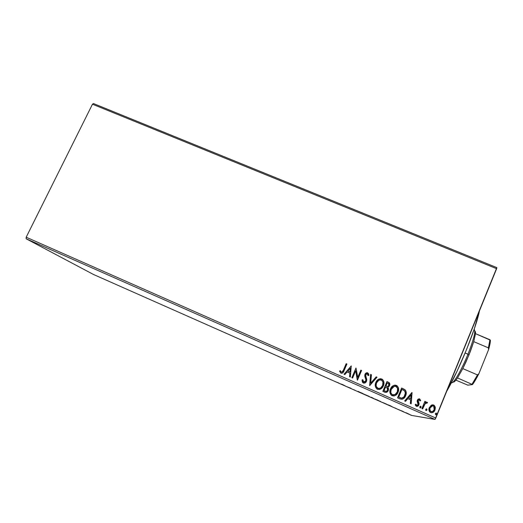<?xml version="1.0" encoding="UTF-8"?>
<svg xmlns="http://www.w3.org/2000/svg" width="523" height="523" viewBox="0 0 523 523"><rect width="100%" height="100%" fill="white"/><g stroke="black" fill="none" stroke-linecap="round" stroke-linejoin="round"><path stroke-width="0.78" d="M393.956 395.976L394.29 395.898M26.15 238.782L435.031 419.433L411.575 415.419L93.48 274.477L26.15 238.782L26.196 237.213L92.473 104.214L496.628 268.698L435.816 418.047L26.196 237.213L92.473 104.214L93.512 103.567L496.85 267.626L93.512 103.567L92.473 104.214L496.628 268.698L496.85 267.626L435.031 419.433L435.816 418.047L26.196 237.213L26.15 238.782L93.48 274.477L411.575 415.419L435.031 419.433L26.15 238.782M405.887 412.693L409.483 414.327L405.887 412.693M400.304 410.365L402.913 411.346L400.304 410.365M383.392 402.867L386.602 404.168L383.392 402.867M370.343 397.088L373.768 398.539L370.343 397.088M360.177 392.583L363.008 393.603L358.026 391.394L363.008 393.603L358.026 391.394L360.177 392.583M347.076 386.778L351.005 388.288L347.076 386.778M338.937 383.098L336.72 382.169L338.937 383.098M342.944 384.712L340.453 383.843L345.343 386.013L340.453 383.843L345.343 386.013L342.944 384.712M355.398 390.472L353.757 389.694L355.398 390.472M363.531 393.95L369.382 396.532L363.531 393.95M374.834 398.964L380.724 401.559L374.834 398.964M390.145 405.626L387.085 404.508L392.073 406.717L387.085 404.508L392.073 406.717L390.145 405.626M398.493 409.542L399.474 409.98L398.493 409.542M403.011 411.542L403.998 411.98L403.011 411.542M410.398 414.817L411.392 415.255L410.398 414.817M431.102 405.338L429.076 408.234L428.984 410.333L429.501 411.66L430.606 412.549L431.991 412.752L434.28 411.274L435.358 407.901L434.26 405.41L433.018 404.861L431.691 405.031L429.298 407.574C428.559 409.306 428.814 410.862 430.069 412.242L430.606 412.549C432.691 412.954 434.142 412.124 434.959 410.065L435.26 407.162L434.293 405.436L433.672 405.057L431.102 405.338M421.924 408.574L422.689 408.914L425.153 403.619L427.533 402.651L426.546 402.063L425.219 402.749L425.657 401.684L424.885 401.35L421.924 408.574L422.689 408.914L424.826 404.05L426.559 402.978L426.846 403.259L427.533 402.651L427.219 402.252L425.219 402.749L425.657 401.684L424.885 401.35L421.924 408.574M419.198 398.781L417.962 399.245L417.197 400.729L418.204 403.848L418.001 404.815L416.792 405.403L415.942 404.142L415.229 404.619L415.602 405.606L416.792 406.404L418.23 405.887L419.093 403.691L418.158 400.435L419.119 399.742L419.969 400.978L420.675 400.559L419.616 398.886L420.675 400.559L419.616 398.886L417.38 400.134L417.164 401.35L418.099 404.619L416.681 405.364L415.942 404.142L415.229 404.619L416.406 406.293C417.583 406.534 418.413 406.077 418.884 404.92L419.093 403.691L418.158 400.435L419.302 399.788L419.969 400.978L420.675 400.559L419.962 400.945L420.603 400.559L420.459 400.069M399.847 398.84L402.148 399.239L403.789 398.389L405.233 396.565L406.201 393.734L406.221 392.093L405.456 390.204L401.625 388.014L397.545 397.826L399.847 398.84C402.638 399.644 404.567 398.604 405.632 395.721C406.58 393.754 406.482 391.871 405.332 390.06L401.625 388.014L397.545 397.826L399.847 398.84M382.856 391.348L385.902 392.44L388.073 390.956L388.563 388.792L387.805 387.275L389.302 386.17L389.857 384.614L389.57 383.111L388.341 382.189L386.948 381.574L382.856 391.348L384.823 392.217C386.464 392.655 387.628 392.073 388.314 390.465L387.805 387.275L389.596 385.601L389.073 382.594L386.948 381.574L382.856 391.348M369.63 385.523L377.005 377.214L376.181 376.854L370.689 383.196L371.422 374.769L370.604 374.409L369.63 385.523L377.005 377.214L376.181 376.854L370.689 383.196L371.422 374.769L370.604 374.409L369.63 385.523M352.607 378.018L355.679 370.807L357.477 380.162L361.596 370.461L360.85 370.134L357.778 377.364L355.986 368.002L351.861 377.691L352.607 378.018L355.679 370.807L357.307 380.09L361.596 370.461L360.85 370.134L357.778 377.364L355.986 368.002L351.861 377.691L352.607 378.018L355.679 370.807L352.6 378.018M343.415 370.114L341.885 372.193L341.074 372.003L340.244 370.65L339.545 371.225L340.898 373.147L342.042 373.245L343.01 372.598L346.906 364.021L346.161 363.694L343.415 370.114C343.127 371.395 342.428 372.075 341.31 372.154L340.244 370.65L339.545 371.225L340.898 373.147C342.585 373.291 343.663 372.422 344.114 370.539L346.906 364.021L346.161 363.694L346.893 364.047L346.154 363.72L343.415 370.114M351.253 365.923L344.016 374.233L344.827 374.586L347.148 371.925L349.874 373.121L349.547 376.671L350.364 377.031L351.253 365.923L344.016 374.233L344.827 374.586L347.148 371.925L349.874 373.121L349.547 376.671L350.364 377.031L351.253 365.923M363.322 383.039L365.237 382.823L366.499 381.313L366.747 379.365L365.597 375.344L366.002 374.22L366.8 373.749L367.662 374.154L368.048 375.651L368.885 375.311L368.623 373.899L367.695 372.84L366.048 373.017L364.851 374.736L364.773 376.142L365.91 379.901L365.42 381.515L363.688 382.012L362.844 379.718L362.027 379.94L362.374 382.123L363.322 383.039C364.806 383.339 365.865 382.764 366.499 381.313L365.76 374.625L367.264 373.827L368.048 375.651L368.885 375.311L367.695 372.84C366.414 372.579 365.512 373.082 364.995 374.337L364.753 375.985L365.91 379.901L365.754 380.966L363.688 382.012L362.844 379.718L362.027 379.94L363.322 383.039M375.815 382.516L375.324 386.249L376.645 388.766L379.345 389.504L381.084 388.752L382.45 387.445L383.562 385.34L383.987 382.98L383.64 381.077L382.542 379.489L380.783 378.744L378.927 379.07L377.011 380.554L375.815 382.516C374.723 384.993 375.109 387.157 376.978 389.014L377.462 389.269C380.286 389.759 382.267 388.596 383.392 385.791C384.47 383.385 384.13 381.247 382.385 379.365L381.712 378.985C378.9 378.541 376.933 379.718 375.815 382.516M390.446 388.949L389.962 392.701L391.296 395.225L394.015 395.97L395.754 395.218L397.127 393.904L398.238 391.792L398.65 389.419L398.304 387.51L397.192 385.915L395.427 385.157L393.558 385.49L391.642 386.974L390.446 388.949C389.36 391.413 389.746 393.577 391.603 395.453L392.119 395.734C394.963 396.225 396.944 395.061 398.062 392.243C399.127 389.857 398.801 387.72 397.081 385.824L396.356 385.405C393.531 384.961 391.557 386.137 390.446 388.949M411.921 392.531L404.665 400.964L405.502 401.331L407.829 398.624L410.62 399.853L410.339 403.468L411.17 403.834L412.052 392.583L404.665 400.964L405.502 401.331L407.829 398.624L410.62 399.853L410.339 403.468L411.17 403.834L411.921 392.531M419.773 406.802L420.074 407.907L421.054 407.365L420.754 406.26L419.773 406.802L420.074 407.907L421.054 407.365L420.878 406.332L419.773 406.802M425.67 409.398L425.977 410.509L426.958 409.967L426.65 408.855L425.67 409.398L425.859 410.437L426.958 409.967L426.65 408.855L425.67 409.398M435.319 413.654L435.626 414.765L436.613 414.223L436.306 413.111L435.319 413.654L435.626 414.765L436.613 414.223L436.437 413.19L435.319 413.654M340.238 370.676L339.551 371.245L340.244 370.65L341.31 372.18C342.421 372.101 343.121 371.422 343.408 370.14L343.245 370.513M343.075 370.885L342.853 371.323M340.591 371.376L340.375 370.97M344.023 374.233L351.24 365.956L344.023 374.233M347.88 371.095L349.979 371.99L347.88 371.095M350.318 368.284L349.979 371.99L347.893 371.069L350.318 368.284L349.979 371.99L347.893 371.069L350.318 368.284M355.973 368.029L357.758 377.384L355.973 368.029M360.837 370.16L361.596 370.461L357.471 380.162L361.576 370.487L360.837 370.16M362.818 379.744L362.027 379.953L362.844 379.718L363.511 381.947L365.034 381.868M365.727 373.265L367.695 372.84L368.859 375.324L368.689 374.213M366.146 374.063L365.655 376.102L366.499 381.313L365.244 382.823M365.616 382.542L366.721 380.378M366.754 379.881L365.773 376.449M365.57 375.37L365.623 374.998M368.493 373.684L367.068 372.729M366.819 372.742L366.022 373.043M364.616 382.071L363.975 382.123M363.06 381.365L362.825 380.051M370.598 374.442L371.422 374.769L370.657 383.209L371.389 374.788L370.598 374.442M376.161 376.88L377.005 377.214L369.748 385.569L376.965 377.233L376.161 376.88M378.632 379.214L381.712 378.985L382.346 379.384C384.091 381.26 384.431 383.405 383.352 385.804L379.659 389.432M383.163 380.228L380.751 378.757M380.365 378.744L378.894 379.09M380.214 389.23L381.783 388.164M382.104 387.831L382.411 387.458M382.934 386.66L383.673 384.895M383.882 383.96L383.934 383.379M383.947 382.993L383.451 380.731M378.005 388.341L379.665 388.38M378.959 388.491L378.188 388.399M377.822 388.269L377.443 388.066C375.959 386.569 375.658 384.836 376.534 382.856L378.129 380.652M377.652 388.184L377.168 387.857M376.861 387.55L376.135 385.843L376.403 383.209M378.377 380.463L378.829 380.195M378.887 380.169L376.534 382.856M381.326 379.999L381.79 380.26C383.222 381.777 383.503 383.509 382.633 385.458C381.731 387.726 380.143 388.661 377.861 388.256L377.475 388.053C375.991 386.556 375.691 384.817 376.573 382.843C377.469 380.594 379.051 379.646 381.326 379.999L382.941 381.993L382.633 385.458L380.783 387.857L379.188 388.471L378.037 388.328L376.364 386.575L376.096 385.065L376.573 382.843L378.94 380.136L381.326 379.999M389.74 383.607L389.184 382.738L386.935 381.607L389.027 382.614L389.596 385.601L387.85 387.262M388.04 387.621L388.314 390.465L386.177 392.407L386.896 392.119M387.262 391.871L388.412 390.073L388.269 387.981M387.837 387.268L389.256 386.183L389.818 384.111M386.222 391.341L385.235 391.224M384.856 391.073L383.993 390.688L384.856 391.073L383.993 390.688L385.516 387.053L387.098 387.857L387.556 390.132C386.981 391.296 386.098 391.609 384.902 391.06L384.856 391.073C386.052 391.616 386.935 391.309 387.51 390.138M387.425 386.49L385.935 386.052L387.242 382.928L388.471 383.477L388.831 385.288C388.314 386.405 387.491 386.713 386.36 386.209L387.674 386.438M386.36 386.209L385.935 386.052L386.36 386.209L385.974 386.039L387.242 382.928L385.935 386.052L387.288 382.908L388.602 383.581L388.994 384.699L388.439 385.928L387.471 386.477L386.36 386.209M384.032 390.681L385.516 387.053L383.993 390.688L385.556 387.046L387.314 388.079L387.72 389.537L387.125 390.805L386.079 391.354L384.032 390.681M394.989 385.157L394.081 385.294L397.029 385.837C398.748 387.733 399.075 389.87 398.016 392.25L398.016 392.25C397.232 394.264 395.806 395.512 393.741 396.003M397.807 386.647L395.375 385.17M394.878 395.689L396.447 394.617M396.767 394.283L397.075 393.911M397.598 393.106L398.539 390.393L398.095 387.151M392.649 394.793L393.799 394.937M393.61 394.943L392.838 394.852M392.472 394.721L392.054 394.499C390.589 392.989 390.289 391.256 391.158 389.289L392.747 387.072M392.296 394.636L391.812 394.309M391.505 394.002L390.766 392.283L391.021 389.642L394.139 386.347M393.002 386.883L394.172 386.334M395.97 386.425L396.48 386.719C397.885 388.249 398.16 389.975 397.303 391.904C396.408 394.185 394.813 395.12 392.518 394.715L392.106 394.492C390.635 392.982 390.335 391.243 391.204 389.275C392.1 387.02 393.688 386.066 395.97 386.425L397.598 388.426L397.303 391.904L395.081 394.545L392.518 394.715L391.348 393.721L390.812 392.276L391.204 389.275L393.048 386.87L394.453 386.275L395.97 386.425M404.246 389.269L401.612 388.04L405.279 390.066C406.423 391.877 406.521 393.76 405.58 395.728L405.58 395.728C404.514 398.604 402.586 399.644 399.794 398.846M401.749 399.284L403.736 398.389L405.39 396.153L406.194 393.296L405.822 390.903M405.711 390.681L405.044 389.831M399.494 397.519L398.67 397.16L401.912 389.36L398.67 397.16L401.69 398.166L398.67 397.16L401.965 389.354L404.547 390.805C405.547 392.25 405.652 393.773 404.874 395.381C404.331 396.957 403.266 397.885 401.69 398.166L401.834 398.16M401.363 398.147L400.958 398.062M400.54 397.931L400.01 397.735M401.965 389.354L404.547 390.805L405.377 393.041L404.096 396.774L401.69 398.166L398.729 397.153L401.965 389.354M411.902 392.557L411.111 403.808L411.902 392.557M407.77 398.631L405.456 401.318L407.77 398.631M410.941 394.93L408.509 397.761L410.647 398.703L408.509 397.761L411.006 394.924L410.712 398.703L408.574 397.761L410.941 394.93M418.531 399.886L419.001 399.735L418.093 400.435L418.008 401.167L419.093 403.691L418.884 404.92L416.903 406.417L418.165 405.881M415.883 404.181L416.726 405.397M419.773 399.016L419.374 398.82M418.596 405.351L419.021 403.691L418.465 402.246M418.322 401.991L418.073 401.455M417.988 400.984L418.034 400.611M421.048 406.744L420.505 406.208L421.054 407.365L420.231 407.953M420.597 407.835L421.067 407.044M424.872 401.376L425.657 401.684L425.219 402.749L425.578 401.684L424.872 401.376M426.585 402.056L427.533 402.651L426.82 403.213L427.454 402.651L426.585 402.056M425.075 403.619L426.265 402.926L424.754 404.05L422.63 408.881L423.996 405.567M424.428 404.639L424.663 404.194M426.945 409.346L426.415 408.809L426.958 409.967L426.121 410.548M426.5 410.431L426.964 409.64M434.293 405.436L432.678 404.835L434.208 405.436L435.26 407.162L434.881 410.058C434.24 411.706 433.064 412.608 431.357 412.765M431.351 412.758L432.142 412.699M432.593 412.542L434.195 411.268L435.116 409.365L435.241 407.522L434.606 405.841M429.716 409.973L429.991 407.914C429.409 409.221 429.592 410.398 430.534 411.444L430.612 411.451C429.671 410.405 429.488 409.228 430.069 407.92C430.664 406.371 431.743 405.711 433.305 405.94L433.704 406.188L434.188 409.731C433.593 411.274 432.521 411.921 430.972 411.66L430.272 411.209M430.083 410.967L429.808 410.372M432.645 405.796L430.069 407.92L430.272 407.352M430.494 407.005L432.188 405.835M436.587 413.595L436.084 413.059L436.613 414.223L435.757 414.804M436.143 414.687L436.607 413.896M410.712 398.703L408.574 397.761L411.006 394.924L410.712 398.703M434.188 409.731L432.501 411.627L430.514 411.379L429.795 408.927L430.573 407.005L432.26 405.835L433.541 406.07L434.456 407.659L434.188 409.731M336.72 382.169L338.126 382.816L336.72 382.169M342.97 384.784L342.127 384.49L342.97 384.784M368.793 396.277L364.106 394.218L368.82 396.212M372.892 398.036L371.193 397.232L372.912 398.003M373.18 398.271L371.042 397.166L373.2 398.238M377.966 400.245L375.416 399.226L377.966 400.245M382.261 402.344L386.013 403.9L382.261 402.344M390.04 405.639L389.027 405.22L390.04 405.639M396.12 408.489L394.97 407.979L396.114 408.509M407.515 413.405L405.685 412.673L407.515 413.405M468.111 338.734L460.449 357.549L468.111 338.734M446.74 391.211C459.089 370.153 476.329 327.666 479.428 310.937L474.407 328.575L466.594 349.462L457.076 371.167L446.74 391.211M474.093 329.51C475.923 330.824 473.884 339.054 467.974 354.202L469.02 354.836L473.74 341.656L475.505 333.661C475.616 332.112 475.387 331.307 474.832 331.242M451.414 382.627L451.578 382.699C453.402 384.085 461.639 369.957 467.974 354.202L465.143 352.992L467.974 354.202C473.688 339.597 475.786 331.379 474.269 329.549L474.1 329.483M453.186 381.934C453.912 382.483 455.356 381.156 457.52 377.933L455.258 380.907L453.676 382.052M474.891 331.249L475.505 333.661L473.74 341.656L470.412 351.312L465.98 361.936L462.796 368.604L469.02 354.836L467.974 354.202C461.449 370.441 452.983 384.765 451.427 382.601M457.52 377.933L462.796 368.604L457.52 377.933L472.491 384.568L467.856 385.163L455.912 380.156L467.856 385.163L472.491 384.568C474.387 381.999 476.518 378.384 478.885 373.716L477.492 374.913L462.796 368.604L477.492 374.913L472.034 384.196L477.492 374.913L478.885 373.716L472.491 384.568L457.52 377.933M490.371 340.198L475.505 333.661L489.946 339.747L488.39 347.854L488.554 349.697L478.885 373.716L488.554 349.697C489.816 345.37 490.417 342.205 490.371 340.198L488.554 349.697L488.39 347.854L489.946 339.747L490.371 340.198M473.74 341.656L488.39 347.854L473.74 341.656"/></g></svg>
